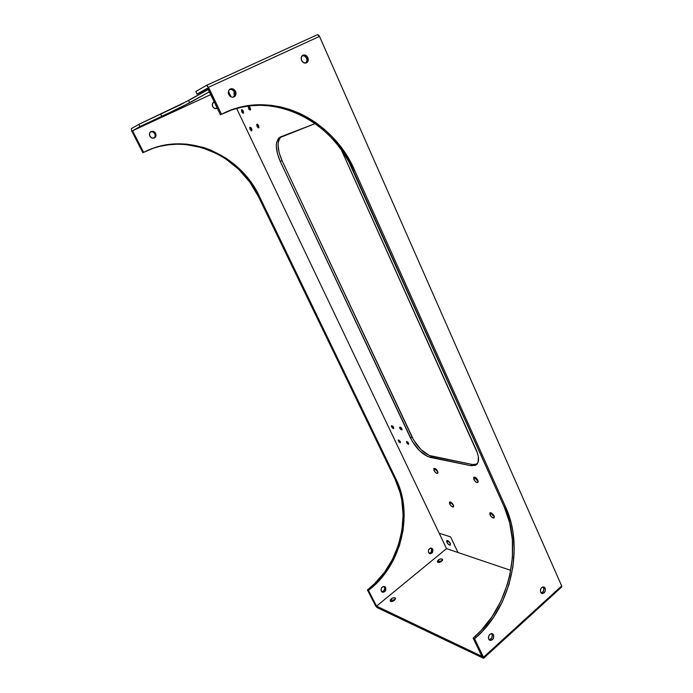<?xml version="1.0" encoding="UTF-8"?>
<svg xmlns="http://www.w3.org/2000/svg" width="693" height="693" viewBox="0 0 693 693"><rect width="100%" height="100%" fill="white"/><g stroke="black" fill="none" stroke-linecap="round" stroke-linejoin="round"><path stroke-width="1.04" d="M400.277 441.502L400.337 442.723L398.362 441.138L399.437 440.35L398.362 441.138L398.31 439.908L400.277 441.502L400.32 442.732L399.125 442.221L398.293 439.916L400.277 441.502M408.627 443.078L408.688 444.308L406.652 442.706L407.761 441.9L406.652 442.706L406.618 441.458L408.627 443.078L408.662 444.326L407.908 444.178L406.652 442.706L406.6 441.476L408.627 443.078M393.511 427.26L393.572 428.517L391.606 426.94L392.706 426.143L393.165 426.68L393.728 428.257L392.836 428.395L391.406 426.394L391.545 425.684L392.732 426.169L391.606 426.94L391.536 425.684L393.511 427.26M401.81 428.646L401.862 429.911L399.852 428.317L400.978 427.503L399.852 428.317L399.636 427.312L400.554 427.165L401.81 428.646L402.018 429.651L401.108 429.799L399.852 428.317L399.792 427.053L401.81 428.646M251.646 128.681L251.706 130.804L250.034 129.366L251.602 128.595L250.034 129.366L249.74 127.495L250.805 127.512L251.646 128.681L252.009 130.05L251.316 130.812L250.034 129.366L249.965 127.235L251.646 128.681M258.671 125.684L258.723 127.85L257.008 126.386L258.628 125.589L257.008 126.386L256.722 124.489L257.363 124.212L258.671 125.684L258.957 127.581L258.316 127.85L257.008 126.386L256.956 124.22L258.671 125.684M243.295 111.114L243.364 113.297L241.71 111.868L243.295 111.105L243.598 113.02L242.55 113.037L241.398 109.953L242.455 109.936L243.295 111.114L241.71 111.868L241.64 109.676L243.295 111.114M250.234 107.831L250.294 110.057L248.596 108.602L250.234 107.822L248.596 108.602L248.293 106.661L249.376 106.635L250.511 108.567L250.537 109.771L249.454 109.797L248.596 108.602L248.544 106.375L250.234 107.831M453.326 504.946L453.413 506.86C452.226 507.129 450.987 506.167 449.688 503.967L451.108 502.832L453.569 505.587L450.866 502.182L451.108 502.832L449.688 503.967L449.393 502.347L450.71 502.104L452.737 503.95L453.664 506.245L452.997 506.99L451.039 505.864L449.688 503.967L449.601 502.044C450.779 501.775 452.018 502.737 453.326 504.946M494.04 515.904L494.083 517.87C492.74 518.208 491.354 517.186 489.951 514.804L491.415 513.591L494.3 516.631L492.42 515.142L491.155 512.846L491.415 513.591L489.951 514.804L489.856 512.855L491.666 513.123L493.425 514.847L494.36 517.273L493.555 518.035L491.389 516.813L489.951 514.804L489.899 512.82C491.242 512.482 492.628 513.513 494.04 515.904M437.604 471.275L437.69 473.319C436.512 473.605 435.291 472.652 434.017 470.469L435.464 469.36L437.898 472.089L435.178 468.537L435.464 469.36L434.017 470.469L433.818 468.529L435.386 468.667L437.014 470.27L437.959 472.626L436.997 473.423L435.377 472.383L434.017 470.469L433.931 468.416C435.1 468.139 436.33 469.092 437.604 471.275M477.867 480.284L477.901 482.406C476.567 482.752 475.207 481.748 473.821 479.383L475.329 478.187L478.17 481.202L476.342 479.755L475.026 477.269L475.329 478.187L473.821 479.383L473.7 477.338L475.476 477.503L477.59 479.747L478.205 481.713L477.061 482.527L475.277 481.418L473.821 479.383L473.787 477.252C475.121 476.905 476.481 477.919 477.867 480.284M450.268 543.39L450.389 545.096C449.281 545.322 448.102 544.377 446.838 542.264L448.18 541.164L450.424 543.762L448.016 540.774L446.838 542.264L446.716 540.54C447.817 540.323 448.995 541.268 450.268 543.39L448.579 541.198L446.673 540.575L446.838 542.264L448.51 544.438L450.415 545.07L450.268 543.39M442.446 560.42L439.041 561.581L438.297 560.031C440.176 558.766 441.588 558.532 442.55 559.329L441.701 561.261L439.743 562.283L437.941 562.344L437.448 561.079L439.215 559.433L441.675 558.87L442.654 559.883L441.701 561.261C439.83 562.525 438.409 562.759 437.448 561.971L438.297 560.031L439.041 561.581L442.446 560.42M152.2 121.18L147.886 123.337L152.2 121.18M395.339 599.272L391.969 600.45L391.181 598.882C393.035 597.6 394.438 597.366 395.382 598.154L394.43 600.355L392.94 601.229L390.618 601.411L390.246 599.999L392.134 598.25L394.612 597.712L395.512 598.527L394.43 600.355C392.567 601.637 391.164 601.879 390.22 601.082L391.181 598.882L391.969 600.45L395.339 599.272M493.503 634.857C494.022 638.695 492.732 640.488 489.639 640.245L488.704 639.197L490.852 640.497L493.225 638.712L493.823 636.07L493.208 634.372L491.363 633.549L489.362 634.771L488.383 637.309L488.704 639.197C488.184 635.377 489.466 633.575 492.55 633.792L493.503 634.857L492.03 634.216L493.503 634.857M489.145 639.847C491.744 639.093 492.706 637.213 492.03 634.216L491.571 633.541L492.342 635.42L491.744 638.054L489.145 639.847M385.637 587.595C386.122 590.86 384.961 592.35 382.138 592.056L380.994 590.107L381.522 587.872L383.194 586.512L385.36 587.17L385.845 589.778L384.658 591.718L382.77 592.281L381.289 591.146C380.795 587.881 381.956 586.391 384.762 586.668L385.637 587.595L384.58 587.136L385.637 587.595M381.808 591.822C384.269 591.38 385.187 589.821 384.58 587.136L384.338 590.393L381.808 591.822M545.14 588.218C545.66 591.735 544.533 593.468 541.744 593.433L540.661 592.264L542.654 593.589L544.871 591.935L545.426 589.396L544.507 587.343L542.645 586.98L541.285 588.002L540.462 589.769L540.661 592.264C540.124 588.755 541.25 587.014 544.04 587.04L545.14 588.218L543.607 587.681L545.14 588.218M541.19 593.043C543.442 592.186 544.239 590.393 543.607 587.681L543.061 586.893L543.892 588.859L543.338 591.398L541.19 593.043M432.709 549.254C433.203 552.26 432.172 553.716 429.608 553.612L428.421 552.113L428.586 549.921L430.405 548.137L432.12 548.492L432.978 550.259L432.155 552.867L430.448 553.776L428.603 552.598C428.101 549.592 429.123 548.128 431.687 548.215L432.709 549.254L431.592 548.865L432.709 549.254M429.227 553.386C431.392 552.823 432.189 551.316 431.592 548.865L431.367 552.026L429.227 553.386M235.551 91.363C236.478 93.789 236.018 95.617 234.182 96.847C231.982 97.67 230.189 96.899 228.777 94.534L231.115 96.873L228.439 91.242L228.777 94.534C227.858 92.143 228.292 90.324 230.085 89.068C232.311 88.202 234.13 88.964 235.551 91.363L233.939 89.432L231.722 88.669L229.652 89.354L228.43 91.259L231.124 96.881L232.623 97.219L234.684 96.526L235.62 95.365L235.854 92.169L235.551 91.363L234.425 91.961L235.551 91.363M233.567 97.089C234.988 95.764 235.265 94.049 234.425 91.961L232.103 89.622L229.591 89.414C231.627 89.007 233.238 89.856 234.425 91.961L234.901 94.421L233.567 97.089M155.622 133.359C156.419 135.326 156.029 136.833 154.452 137.881C152.573 138.6 151.022 138.002 149.809 136.088L149.506 133.411L151.091 131.505L153.621 131.488L155.622 133.359L155.925 136.027L154.348 137.933L151.819 137.959L149.809 136.088C149.021 134.147 149.385 132.649 150.918 131.592C152.824 130.83 154.392 131.419 155.622 133.359L154.86 133.758L155.622 133.359M154.045 138.054C155.336 136.945 155.604 135.516 154.86 133.758L155.163 136.426L154.123 137.994M307.839 57.571C308.68 59.927 308.246 61.677 306.54 62.82C304.53 63.557 302.884 62.777 301.602 60.482L303.742 62.777L306.453 62.872L308.142 60.715L307.839 57.571L305.708 55.275L302.997 55.171L301.299 57.328L301.602 60.482C300.762 58.151 301.178 56.402 302.858 55.241C304.885 54.478 306.549 55.249 307.839 57.571L306.583 58.221L307.839 57.571M305.864 63.072C307.094 61.807 307.337 60.187 306.583 58.221L304.452 55.934L302.287 55.648C304.114 55.388 305.544 56.246 306.583 58.221L307.008 60.594L305.864 63.072M217.23 108.212L216.97 108.368C215.22 109.018 213.782 108.411 212.664 106.549L212.387 103.95L213.739 102.192C212.283 103.188 211.928 104.643 212.664 106.549L214.535 108.394L217.23 108.212M234.529 95.859C233.792 93.979 233.784 92.767 234.503 92.221L233.965 93.659L234.529 95.859M160.698 146.214L168.971 144.759L177.347 144.196L185.741 144.508L202.261 147.722L217.914 154.175L225.242 158.515L238.574 169.196L249.809 182.155L258.602 196.89C239.397 154.73 186.374 131.202 144.811 151.767L142.862 152.703L145.556 151.403L143.607 152.339L132.536 130.786L210.663 94.62L132.536 130.786L139.943 126.576L161.824 116.459L160.724 114.258L161.824 116.459L189.726 102.755L188.626 100.52L189.726 102.755L209.321 91.84L181.722 106.904L139.943 126.576L138.808 124.359L188.626 100.52L208.186 89.492L180.63 104.695L138.808 124.359L131.349 128.655L131.705 130.977L142.862 152.703L143.607 152.339L132.536 130.786L139.943 126.576L138.808 124.359L131.349 128.655L131.705 130.977L142.862 152.703L153.378 148.189L161.469 145.842L169.759 144.387L178.144 143.815L186.556 144.135L203.101 147.358L211.079 150.208L226.109 158.177L239.466 168.884L250.719 181.869L259.52 196.639L396.205 479.599L401.212 493.07L402.824 500.233L404.192 515.124L403.075 530.336L399.506 545.356L393.598 559.675L385.525 572.799L375.545 584.242L368.459 590.401L367.42 589.925L375.571 605.795L377.035 607.536L483.558 658.307L474.592 638.79L473.137 638.132L481.938 656.358L376.542 606.132L368.459 590.401L376.542 606.132L446.535 548.631L236.625 108.429L439.197 533.255L450.597 536.884L457.995 552.512L446.535 548.631L376.542 606.132L481.938 656.358L473.137 638.132L480.968 630.63L491.987 616.813L500.909 601.117L507.449 584.112L509.771 575.303L512.43 557.406L512.378 539.648L509.615 522.626L504.201 506.895L348.778 161.66L343.451 152.919L337.413 144.69L330.717 137.058L323.397 130.085L315.532 123.848L307.164 118.416L298.362 113.851L289.215 110.213L279.799 107.536L270.183 105.882L260.481 105.275L250.779 105.743L241.173 107.294L231.765 109.936L220.383 114.743L221.483 114.206L207.38 85.741L206.358 85.43L195.79 91.519L197.063 94.127L207.545 88.167L220.383 114.743L207.545 88.167L197.063 94.127L207.995 89.102L197.063 94.127L195.79 91.519L206.393 85.404L208.498 87.292L319.516 36.408L561.676 585.923L483.489 657.233L474.592 638.79L482.432 631.271L493.468 617.42L502.399 601.697L508.948 584.649L512.941 566.874L514.249 548.934L512.837 531.436L511.113 523.033L505.699 507.267L354.695 170.469L344.767 152.512L338.721 144.265L332.008 136.608L324.679 129.617L316.796 123.363L308.42 117.914L299.61 113.34L290.445 109.685L281.003 106.999L271.379 105.336L261.659 104.73L251.94 105.189L242.316 106.748L232.891 109.39L221.483 114.206L208.498 87.292L319.516 36.408L318.459 34.962L317.394 34.719M144.811 151.767L145.556 151.403C187.188 130.804 240.289 154.392 259.52 196.639L258.602 196.89L395.131 479.322L396.205 479.599C413.392 513.799 401.628 564.275 369.941 589.206L368.893 588.738L367.42 589.925L368.459 590.401L369.941 589.206L368.893 588.738C400.545 563.851 412.3 513.47 395.131 479.322L396.205 479.599L259.52 196.639L258.602 196.89L395.131 479.322L400.13 492.775L401.741 499.93L403.109 514.795L401.992 529.98L398.423 544.975L392.524 559.26L384.468 572.357L374.497 583.783L367.42 589.925L375.571 605.795L377.235 607.648L483.601 658.272L483.489 657.233L561.676 585.923L319.516 36.408L317.394 34.711L206.436 85.395M150.589 131.809L152.858 131.887L154.86 133.758C153.794 132.008 152.373 131.358 150.589 131.809M430.959 548.059L431.592 548.865L430.959 548.059M384.035 586.434L384.58 587.136L384.035 586.434M438.288 562.43L439.041 561.581L438.288 562.43M391.051 601.541L391.969 600.45L391.051 601.541M561.676 587.006L561.676 585.923L561.685 586.997L483.601 658.272M281.046 136.712C276.81 141.242 277.131 149.194 282.016 160.568L411.971 436.919C417.472 447.34 424.047 453.785 431.696 456.263L472.366 464.501L470.842 465.687L476.342 464.795C479.313 462.075 479.27 457.085 476.212 449.826L341.32 149.835L477.59 453.439L478.378 456.8L478.083 462.257L475.415 465.358L470.842 465.687L472.366 464.501L477.044 464.111L472.366 464.501L429.218 455.466L421.015 449.601L413.764 440.28L282.016 160.568L279.062 152.408L278.058 144.88L278.343 141.718L280.509 137.188M510.776 570.374L457.995 552.512L510.776 570.374M470.842 465.687L427.746 456.574L419.551 450.693L412.292 441.363L280.275 161.469L277.313 153.309L276.29 145.781L276.576 142.619L278.716 138.089L315.159 123.588L280.076 137.11C275.017 141.147 275.095 149.255 280.275 161.469L282.016 160.568L280.275 161.469L410.507 437.993L411.971 436.919L410.507 437.993C416.008 448.423 422.583 454.885 430.223 457.38L431.696 456.263L430.223 457.38L470.842 465.687M476.23 637.326L474.766 636.668C509.736 606.124 522.791 546.751 504.201 506.895L505.699 507.267C524.306 547.21 511.243 606.704 476.23 637.326L474.766 636.668L473.137 638.132L474.592 638.79L476.23 637.326M222.652 113.661L223.761 113.115C272.505 89.111 333.151 119.352 354.695 170.469L353.369 170.833C331.852 119.846 271.301 89.7 222.652 113.661M504.201 506.895L505.699 507.267L354.695 170.469L353.369 170.833L504.201 506.895M457.986 552.503L446.535 548.631L439.206 533.255L450.597 536.884L457.995 552.512M317.394 34.711L206.393 85.404"/></g></svg>
